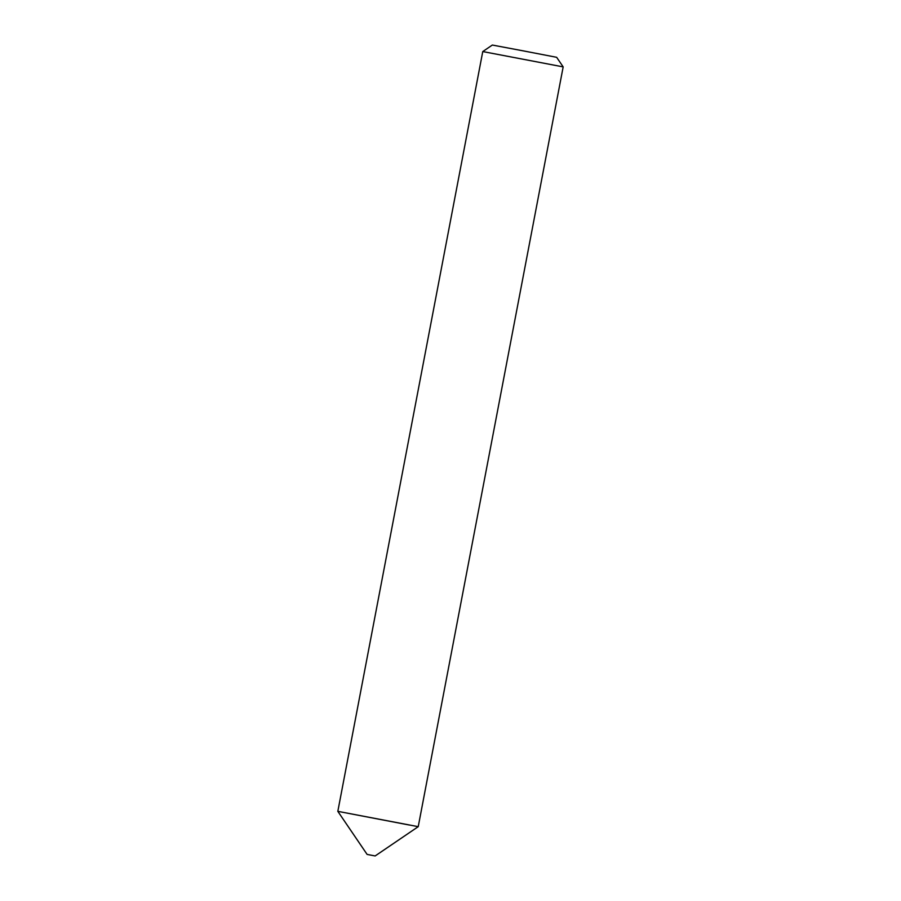 <?xml version="1.0" encoding="UTF-8"?>
<svg xmlns="http://www.w3.org/2000/svg" width="901" height="901" viewBox="0 0 901 901"><rect width="100%" height="100%" fill="white"/><g stroke="black" fill="none" stroke-linecap="round" stroke-linejoin="round"><path stroke-width="1.35" d="M409.302 825.023L337.83 811.339L418.233 826.668L563.17 66.888L482.767 51.56L337.83 811.339L367.112 854.418L375.154 855.95L367.112 854.418M563.17 66.888L556.66 57.315L524.517 51.109L492.34 45.05L482.767 51.56M375.154 855.95L418.233 826.668"/></g></svg>
